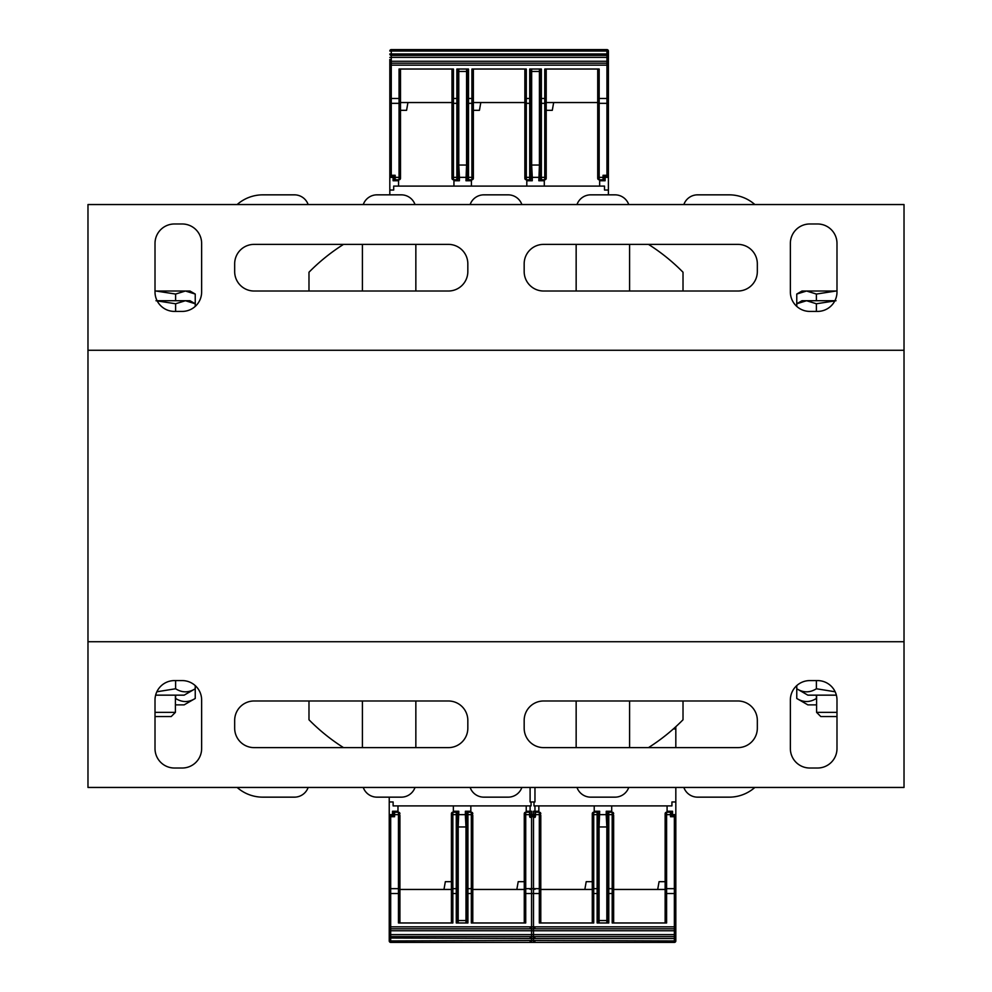 <?xml version="1.0" encoding="UTF-8"?>
<svg xmlns="http://www.w3.org/2000/svg" width="992" height="992" viewBox="0 0 992 992"><rect width="100%" height="100%" fill="white"/><g stroke="black" fill="none" stroke-linecap="round" stroke-linejoin="round"><path stroke-width="1.49" d="M904.022 350.275L87.978 350.275L87.978 204.55L904.022 204.55L904.022 787.45L87.978 787.45L87.978 641.725L904.022 641.725M87.978 350.275L87.978 641.725M576.984 204.55A14.57 14.57 0 0 1 590.724 194.841L615.003 194.841A14.57 14.57 0 0 1 628.742 204.55M470.121 204.55A14.57 14.57 0 0 1 483.86 194.841L508.14 194.841A14.57 14.57 0 0 1 521.879 204.55M363.258 204.55A14.57 14.57 0 0 1 376.997 194.841L401.276 194.841A14.57 14.57 0 0 1 415.016 204.55M308.983 291.016L308.983 272.23A194.296 194.296 0 0 1 343.517 244.379M237.138 204.55A38.862 38.862 0 0 1 262.843 194.841L294.413 194.841A14.57 14.57 0 0 1 308.152 204.55M308.152 787.45A14.57 14.57 0 0 1 294.413 797.159L262.843 797.159A38.862 38.862 0 0 1 237.138 787.45M343.517 747.621A194.296 194.296 0 0 1 308.983 719.77L308.983 700.984M415.016 787.45A14.57 14.57 0 0 1 401.276 797.159L376.997 797.159A14.57 14.57 0 0 1 363.258 787.45M521.879 787.45A14.57 14.57 0 0 1 508.14 797.159L483.86 797.159A14.57 14.57 0 0 1 470.121 787.45M628.742 787.45A14.57 14.57 0 0 1 615.003 797.159L590.724 797.159A14.57 14.57 0 0 1 576.984 787.45M683.017 700.984L683.017 719.77A194.296 194.296 0 0 1 648.483 747.621M754.862 787.45A38.862 38.862 0 0 1 729.157 797.159L697.587 797.159A14.57 14.57 0 0 1 683.848 787.45M683.848 204.55A14.57 14.57 0 0 1 697.587 194.841L729.157 194.841A38.862 38.862 0 0 1 754.862 204.55M648.483 244.379A194.296 194.296 0 0 1 683.017 272.23L683.017 291.016M697.587 194.841L729.157 194.841M629.585 244.379L629.585 291.016M590.724 194.841L615.003 194.841M576.154 291.016L576.154 244.379M483.86 194.841L508.14 194.841M415.846 244.379L415.846 291.016M376.997 194.841L401.276 194.841M362.415 291.016L362.415 244.379M262.843 194.841L294.413 194.841M294.413 797.159L262.843 797.159M362.415 747.621L362.415 700.984M401.276 797.159L376.997 797.159M415.846 700.984L415.846 747.621M508.14 797.159L483.86 797.159M576.154 747.621L576.154 700.984M615.003 797.159L590.724 797.159M629.585 700.984L629.585 747.621M729.157 797.159L697.587 797.159M790.364 291.983A19.431 19.431 0 0 0 809.794 311.414L817.569 311.414A19.431 19.431 0 0 0 836.988 291.983L836.988 243.412A19.431 19.431 0 0 0 817.569 223.981L809.794 223.981A19.431 19.431 0 0 0 790.364 243.412L790.364 291.983M524.173 271.585A19.431 19.431 0 0 0 543.604 291.016L737.899 291.016A19.431 19.431 0 0 0 757.33 271.585L757.33 263.81A19.431 19.431 0 0 0 737.899 244.379L543.604 244.379A19.431 19.431 0 0 0 524.173 263.81L524.173 271.585M182.206 311.414A19.431 19.431 0 0 0 201.636 291.983L201.636 243.412A19.431 19.431 0 0 0 182.206 223.981L174.431 223.981A19.431 19.431 0 0 0 155.012 243.412L155.012 291.983A19.431 19.431 0 0 0 174.431 311.414L182.206 311.414M254.101 291.016L448.396 291.016A19.431 19.431 0 0 0 467.827 271.585L467.827 263.81A19.431 19.431 0 0 0 448.396 244.379L254.101 244.379A19.431 19.431 0 0 0 234.67 263.81L234.67 271.585A19.431 19.431 0 0 0 254.101 291.016M201.636 700.017A19.431 19.431 0 0 0 182.206 680.586L174.431 680.586A19.431 19.431 0 0 0 155.012 700.017L155.012 748.588A19.431 19.431 0 0 0 174.431 768.019L182.206 768.019A19.431 19.431 0 0 0 201.636 748.588L201.636 700.017M467.827 720.415A19.431 19.431 0 0 0 448.396 700.984L254.101 700.984A19.431 19.431 0 0 0 234.67 720.415L234.67 728.19A19.431 19.431 0 0 0 254.101 747.621L448.396 747.621A19.431 19.431 0 0 0 467.827 728.19L467.827 720.415M809.794 680.586A19.431 19.431 0 0 0 790.364 700.017L790.364 748.588A19.431 19.431 0 0 0 809.794 768.019L817.569 768.019A19.431 19.431 0 0 0 836.988 748.588L836.988 700.017A19.431 19.431 0 0 0 817.569 680.586L809.794 680.586M737.899 700.984L543.604 700.984A19.431 19.431 0 0 0 524.173 720.415L524.173 728.19A19.431 19.431 0 0 0 543.604 747.621L737.899 747.621A19.431 19.431 0 0 0 757.33 728.19L757.33 720.415A19.431 19.431 0 0 0 737.899 700.984M155.012 716.534L171.232 716.534L175.41 712.355L155.012 712.355M175.41 712.355L175.41 695.156M195.238 306.404L195.238 303.763L185.43 300.725L189.98 300.725L195.238 303.763L195.238 294.054L185.43 291.016L189.98 291.016L195.238 294.054M157.083 300.725L185.43 300.725L175.609 303.763L155.98 300.725M175.609 311.414L175.609 303.763M836.988 712.355L816.59 712.355L820.768 716.534L836.988 716.534M796.762 306.404L796.762 303.763L802.02 300.725L806.57 300.725L796.762 303.763L796.762 294.054L806.57 291.016L836.02 291.016L816.391 294.054L806.57 291.016L802.02 291.016L796.762 294.054M836.02 300.725L816.391 303.763L806.57 300.725L834.917 300.725M816.391 311.414L816.391 303.763M836.988 291.028L836.02 291.016L836.988 291.016M816.391 300.725L816.391 294.054M155.98 291.016L185.43 291.016L175.609 294.054L155.98 291.016M175.609 300.725L175.609 294.054M836.38 695.156L807.848 695.156L796.762 688.758C803.309 692.85 809.844 692.85 816.391 688.758L835.165 691.784M796.762 685.596L796.762 698.467C803.309 702.559 809.844 702.559 816.391 698.467L816.59 698.529M816.391 680.586L816.391 688.758M175.41 698.529L175.609 698.467C182.156 702.559 188.691 702.559 195.238 698.467L184.152 704.866L175.41 704.866M175.609 695.156L175.609 698.467M155.62 695.156L184.152 695.156L195.238 688.758L195.238 698.467M156.835 691.784L175.609 688.758C182.156 692.85 188.691 692.85 195.238 688.758L195.238 685.596M175.609 680.586L175.609 688.758M816.59 704.866L807.848 704.866L796.762 698.467M816.391 695.156L816.391 698.467M458.788 69.031L458.788 165.044L466.562 165.044L465.967 180.755L471.423 180.755L471.423 186.099M539.425 69.031L539.425 71.461L531.65 71.461L531.65 165.044L539.425 165.044L538.83 180.755L544.286 180.755L544.286 186.099M531.65 69.031L531.65 71.461M466.562 69.031L466.562 71.461L458.788 71.461M539.425 71.461L539.425 165.044M466.562 71.461L466.562 165.044M608.406 162.812L608.406 69.031L608.406 190.042L604.512 190.042L604.512 186.099L393.7 186.099L393.7 190.042L389.819 190.042L389.819 177.357L393.055 177.357L393.105 180.755L398.561 180.755L398.561 186.099M391.27 175.981L391.27 175.274A1.463 0.732 -0 0 1 389.819 174.542L389.819 59.446M531.65 165.044L532.295 177.357L538.78 177.357M458.788 165.044L459.432 177.357L465.918 177.357M605.108 176.241L605.157 177.357L608.406 177.357M393.117 176.241L393.055 177.357M451.992 69.031L451.992 176.626A1.463 0.732 180 0 0 453.443 177.357L453.443 179.775L456.853 179.775A1.463 1.463 0 0 0 458.304 178.324L458.304 102.61A1.463 0.732 -0 0 1 456.853 103.342L453.443 103.342L453.443 177.357L456.853 177.357L456.853 98.481L453.443 98.481L453.443 69.031L399.044 69.031L399.044 103.342L391.27 103.342L391.27 175.274L395.163 175.274L391.27 176.241L389.819 174.79L389.819 177.357M605.157 177.357L605.108 180.755L599.664 180.755L599.664 186.099M459.432 177.357L459.395 180.755L453.939 180.755L453.939 186.099M532.295 177.357L532.245 180.755L526.802 180.755L526.802 186.099M546.22 69.031L546.22 102.548L597.717 102.548L597.717 174.195M601.822 179.775L601.822 180.755M542.128 180.755L542.128 179.775M473.37 69.031L473.37 102.548L524.855 102.548L524.855 174.195M528.959 179.775L528.959 180.755M469.266 180.755L469.266 179.775M400.508 69.031L400.508 102.548L451.992 102.548L451.992 174.195M456.097 179.775L456.097 180.755M396.403 180.755L396.403 179.775M553.66 102.548L552.296 110.323L546.22 110.323M458.304 102.61L458.304 98.481L456.853 98.481L456.853 69.031L468.509 69.031L468.509 98.481L471.907 98.481L471.907 69.031L526.306 69.031L526.306 98.481L529.716 98.481L529.716 69.031L541.372 69.031L541.372 98.481L546.22 98.481L546.22 178.324A1.463 1.463 0 0 1 544.769 179.775L541.372 179.775L539.908 178.337L539.908 176.626L539.908 178.324A1.463 1.463 0 0 0 541.372 179.775A1.463 1.463 0 0 1 539.908 178.324M597.717 69.031L597.717 178.324A1.463 1.463 0 0 0 599.168 179.775L603.062 179.775A1.463 1.463 0 0 0 604.512 178.324L604.512 176.241L604.512 178.324A1.463 1.463 0 0 1 603.062 179.775L603.062 175.274L606.943 176.241L608.406 174.79L608.406 162.986M597.717 102.548L597.717 98.481L599.168 98.481L599.168 177.357L603.062 177.357A1.463 0.732 -0 0 0 604.512 176.626L604.512 178.324M546.22 102.61A1.463 0.732 180 0 1 544.769 103.342L544.769 69.031L599.168 69.031L599.168 98.481L606.943 98.481L606.943 103.342L599.168 103.342A1.463 0.732 180 0 1 597.717 102.61M389.819 194.841L389.819 190.042M389.819 60.859L389.819 62.719M389.819 66.6L389.819 61.256L391.27 61.256L391.27 49.6L606.943 49.6L606.943 55.428L391.27 55.428A1.463 1.463 0 0 1 389.819 53.977A1.463 1.463 0 0 0 391.27 55.428M608.406 61.306L608.406 174.728M608.406 62.719L608.406 65.15L606.943 65.15L606.943 98.481L608.406 98.481M608.406 59.446L608.406 51.063L608.406 61.256L606.943 61.256L606.943 65.15L391.27 65.15L391.27 63.203L606.943 63.203A1.463 1.463 0 0 1 608.406 64.654A1.463 1.463 0 0 0 606.943 63.203M608.406 194.841L608.406 190.042M608.406 65.918L608.406 69.031M455.39 61.256L456.928 61.256M528.252 61.256L529.79 61.256M544.323 49.6L602.578 49.6M527.67 49.6L529.182 49.6M454.807 49.6L456.32 49.6M395.647 49.6L397.879 49.6M524.855 69.031L524.855 178.324A1.463 1.463 0 0 0 526.306 179.775L529.716 179.775A1.463 1.463 0 0 0 531.166 178.324L531.166 69.031M524.855 102.548L524.855 98.481L526.306 98.481L526.306 103.342A1.463 0.732 180 0 1 524.855 102.61M473.37 102.61A1.463 0.732 180 0 1 471.907 103.342L471.907 98.481L473.37 98.481L473.37 178.324A1.463 1.463 0 0 1 471.907 179.775L468.509 179.775A1.463 1.463 0 0 1 467.046 178.324L467.046 176.626L467.046 178.337L468.509 179.775L468.509 177.357L471.907 177.357L471.907 179.775M473.37 110.323L479.434 110.323L480.798 102.548M393.7 178.324L393.7 178.337A1.463 1.463 0 0 0 395.163 179.775L399.044 179.775A1.463 1.463 0 0 0 400.508 178.324L400.508 98.481L391.27 98.481L391.27 65.15L389.819 64.654A1.463 1.463 0 0 1 391.27 63.203L391.27 61.256L606.943 61.256L606.943 57.375L389.819 57.375M389.819 53.977L608.406 53.977A1.463 1.463 0 0 1 606.943 55.428L606.943 57.375L608.406 57.375M539.425 91.661L539.908 93M539.908 69.031L539.908 176.626A1.463 0.732 180 0 0 541.372 177.357L541.372 179.775M546.22 176.626A1.463 0.732 180 0 1 544.769 177.357L544.769 103.342L541.372 103.342L541.372 98.481L539.908 98.481L539.908 102.61A1.463 0.732 180 0 0 541.372 103.342L541.372 177.357L544.769 177.357L544.769 179.775M451.992 176.626L451.992 178.324A1.463 1.463 0 0 0 453.443 179.775M451.992 102.548L451.992 98.481L453.443 98.481L453.443 103.342A1.463 0.732 180 0 1 451.992 102.61M458.788 91.661L458.304 93M458.304 98.481L458.304 69.031M458.304 178.324L458.304 178.324A1.463 1.463 0 0 1 456.853 179.775L456.853 177.357A1.463 0.732 -0 0 0 458.304 176.626L458.304 178.324M400.508 110.323L406.571 110.323L407.935 102.548M467.046 69.031L467.046 176.626A1.463 0.732 180 0 0 468.509 177.357L468.509 103.342A1.463 0.732 180 0 1 467.046 102.61L467.046 98.481L468.509 98.481L468.509 103.342L471.907 103.342L471.907 177.357A1.463 0.732 180 0 0 473.37 176.626M466.562 91.661L467.046 93M531.65 91.661L531.166 178.324M391.27 49.6A1.463 1.463 0 0 0 389.819 51.063L608.406 51.063A1.463 1.463 0 0 0 606.943 49.6A1.463 1.463 0 0 1 608.406 51.063A1.463 1.463 0 0 0 606.943 49.6M465.98 922.969L465.98 826.956L458.205 826.956L458.8 811.245L453.356 811.245L453.356 805.901M458.205 922.969L458.205 920.539L465.98 920.539M458.205 920.539L458.205 826.956M389.236 829.188L389.236 922.969L389.236 801.958L393.117 801.958L393.117 805.901L531.067 805.901L531.067 801.958L534.961 801.958L534.961 787.45M465.98 826.956L465.335 814.643L458.85 814.643M392.534 815.759L392.472 814.643L389.236 814.643M531.662 815.759L531.662 811.245L526.219 811.245L526.219 805.901M534.961 805.901L534.961 814.643L531.712 814.643M392.472 814.643L392.522 811.245L397.978 811.245L397.978 805.901M465.335 814.643L465.384 811.245L470.84 811.245L470.84 805.901M451.41 922.969L451.41 889.452L399.925 889.452L399.925 817.805M395.82 812.225L395.82 811.245M455.514 811.245L455.514 812.225M524.272 922.969L524.272 889.452L472.787 889.452L472.787 817.805M468.683 812.225L468.683 811.245M528.376 811.245L528.376 812.225M443.97 889.452L445.346 881.677L451.41 881.677M530.1 812.299A1.463 1.463 0 0 0 529.616 812.225L525.723 812.225A1.463 1.463 0 0 0 524.272 813.676L524.272 893.519L525.723 893.519L525.723 922.969L471.324 922.969L471.324 893.519L467.926 893.519L467.926 922.969L456.27 922.969L456.27 893.519L451.41 893.519L451.41 813.676A1.463 1.463 0 0 1 452.86 812.225L456.27 812.225L457.721 813.663L457.721 815.374L457.721 813.676A1.463 1.463 0 0 0 456.27 812.225A1.463 1.463 0 0 1 457.721 813.676M399.925 922.969L399.925 815.374A1.463 0.732 0 0 0 398.462 814.643L394.58 814.643L394.58 816.726L390.687 815.759L389.236 817.21L389.236 829.014M399.925 889.452L399.925 893.519L398.462 893.519L398.462 812.225L394.58 812.225A1.463 1.463 0 0 0 393.117 813.676L393.117 815.759L393.117 813.676A1.463 1.463 0 0 1 394.58 812.225L394.58 814.643A1.463 0.732 180 0 0 393.117 815.374L393.117 813.676M451.41 889.39A1.463 0.732 0 0 1 452.86 888.658L452.86 922.969L398.462 922.969L398.462 893.519L390.687 893.519L390.687 888.658L398.462 888.658A1.463 0.732 0 0 1 399.925 889.39M389.236 930.694L389.236 817.272M389.236 929.281L389.236 926.85L390.687 926.85L390.687 893.519L389.236 893.519M389.236 932.554L389.236 940.937L389.236 930.744L390.687 930.744L390.687 926.85L533.498 926.85L533.498 928.797L390.687 928.797A1.463 1.463 0 0 1 389.236 927.346A1.463 1.463 0 0 0 390.687 928.797M389.236 797.159L389.236 801.958M389.236 926.082L389.236 922.969M529.12 942.4L526.219 942.4M533.498 942.4L390.687 942.4L390.687 936.572L533.498 936.572L533.498 942.4A1.463 1.463 0 0 0 534.961 940.937M395.362 942.4L397.978 942.4M472.787 889.39L472.787 815.374A1.463 0.732 0 0 0 471.324 814.643L467.926 814.643L467.926 888.658L471.324 888.658A1.463 0.732 0 0 1 472.787 889.39L472.787 922.969M472.787 889.452L472.787 893.519L471.324 893.519L471.324 812.225L467.926 812.225A1.463 1.463 0 0 0 466.463 813.676L466.463 922.969M524.272 881.677L518.208 881.677L516.832 889.452M534.961 927.346A1.463 1.463 0 0 1 533.498 928.797L533.498 936.572A1.463 1.463 0 0 1 534.961 938.023A1.463 1.463 0 0 0 533.498 936.572M533.498 938.519L389.236 938.023A1.463 1.463 0 0 1 390.687 936.572L390.687 930.744L533.498 930.744M458.205 900.339L457.721 899M457.721 922.969L457.721 815.374A1.463 0.732 0 0 0 456.27 814.643L456.27 812.225M451.41 815.374A1.463 0.732 0 0 1 452.86 814.643L452.86 888.658L456.27 888.658L456.27 893.519L457.721 893.519L457.721 889.39A1.463 0.732 0 0 0 456.27 888.658L456.27 814.643L452.86 814.643L452.86 812.225M534.961 817.458A1.463 0.732 180 0 0 533.498 816.726L529.616 816.726L533.498 815.759L533.498 926.85M529.616 812.225L529.616 814.643A1.463 0.732 180 0 1 531.067 815.374L531.067 815.759M465.98 900.339L466.463 899M471.324 812.225A1.463 1.463 0 0 1 472.787 813.676A1.463 1.463 0 0 0 471.324 812.225M466.463 813.676L466.463 813.676A1.463 1.463 0 0 1 467.926 812.225L467.926 814.643A1.463 0.732 180 0 0 466.463 815.374L466.463 813.676M398.462 812.225A1.463 1.463 0 0 1 399.925 813.676A1.463 1.463 0 0 0 398.462 812.225M533.498 940.453L389.236 940.937A1.463 1.463 0 0 0 390.687 942.4M606.844 922.969L606.844 826.956L599.081 826.956L599.676 811.245L594.22 811.245L594.22 805.901M599.081 922.969L599.081 920.539L606.844 920.539M599.081 920.539L599.081 826.956M674.362 816.019L675.825 817.21L675.825 940.937L675.825 938.519L674.362 938.519L674.362 942.4L531.551 942.4L531.551 936.572L674.362 936.572L674.362 938.519L531.551 938.519M606.844 826.956L606.199 814.643L599.726 814.643M533.398 815.759L533.336 814.643L530.1 814.643L530.1 805.901M672.526 815.759L672.539 811.245L667.083 811.245L667.083 805.901M675.825 817.21L675.825 814.643L672.576 814.643M675.825 814.643L675.825 801.958L671.931 801.958L671.931 805.901L533.981 805.901L533.981 801.958L530.1 801.958L530.1 787.45M533.336 814.643L533.386 811.245L538.842 811.245L538.842 805.901M606.199 814.643L606.248 811.245L611.704 811.245L611.704 805.901M592.274 922.969L592.274 889.452L540.789 889.452L540.789 817.805M536.684 812.225L536.684 811.245M596.378 811.245L596.378 812.225M665.136 922.969L665.136 889.452L613.651 889.452L613.651 817.805M609.547 812.225L609.547 811.245M669.24 811.245L669.24 812.225M584.834 889.452L586.21 881.677L592.274 881.677M671.931 813.676L671.931 813.663A1.463 1.463 0 0 0 670.48 812.225L666.599 812.225A1.463 1.463 0 0 0 665.136 813.676L665.136 893.519L666.599 893.519L666.599 922.969L612.188 922.969L612.188 893.519L608.79 893.519L608.79 922.969L597.134 922.969L597.134 893.519L592.274 893.519L592.274 813.676A1.463 1.463 0 0 1 593.737 812.225L597.134 812.225L598.585 813.663L598.585 815.374L598.585 813.676A1.463 1.463 0 0 0 597.134 812.225A1.463 1.463 0 0 1 598.585 813.676M540.789 922.969L540.789 815.374A1.463 0.732 0 0 0 539.326 814.643L535.444 814.643L535.444 816.726L531.551 815.759L531.551 888.658L539.326 888.658L539.326 812.225L535.444 812.225A1.463 1.463 0 0 0 534.961 812.299A1.463 1.463 0 0 1 535.444 812.225L535.444 814.643A1.463 0.732 180 0 0 533.981 815.374L533.981 815.759M540.789 889.452L540.789 893.519L539.326 893.519L539.326 888.658A1.463 0.732 0 0 1 540.789 889.39M592.274 889.39A1.463 0.732 0 0 1 593.737 888.658L593.737 922.969L539.326 922.969L539.326 893.519L531.551 893.519L531.551 888.658A1.463 0.732 0 0 0 530.1 889.39M673.332 728.946L675.825 728.946L675.825 726.702M675.825 728.946L675.825 747.621M675.825 787.45L675.825 801.958M675.825 938.519L675.825 932.554M675.825 931.141L675.825 929.281M665.136 889.39A1.463 0.732 0 0 1 666.599 888.658L666.599 893.519L674.362 893.519L674.362 926.85L675.825 926.85L675.825 930.744L674.362 930.744L674.362 936.572A1.463 1.463 0 0 1 675.825 938.023A1.463 1.463 0 0 0 674.362 936.572M669.997 942.4L667.083 942.4M536.226 942.4L538.842 942.4M613.651 889.39L613.651 815.374A1.463 0.732 0 0 0 612.188 814.643L608.79 814.643L608.79 888.658L612.188 888.658A1.463 0.732 0 0 1 613.651 889.39L613.651 922.969M613.651 889.452L613.651 893.519L612.188 893.519L612.188 812.225L608.79 812.225A1.463 1.463 0 0 0 607.327 813.676L607.327 922.969M665.136 881.677L659.072 881.677L657.696 889.452M675.825 927.346L675.825 927.346A1.463 1.463 0 0 1 674.362 928.797L531.551 928.797L531.551 893.519M530.1 938.023A1.463 1.463 0 0 1 531.551 936.572L531.551 928.797A1.463 1.463 0 0 1 530.1 927.346A1.463 1.463 0 0 0 531.551 928.797M599.081 900.339L598.585 899M598.585 922.969L598.585 815.374A1.463 0.732 0 0 0 597.134 814.643L597.134 812.225M592.274 815.374A1.463 0.732 0 0 1 593.737 814.643L593.737 888.658L597.134 888.658L597.134 893.519L598.585 893.519L598.585 889.39A1.463 0.732 0 0 0 597.134 888.658L597.134 814.643L593.737 814.643L593.737 812.225M675.825 817.458A1.463 0.732 180 0 0 674.362 816.726L670.48 816.726L674.362 815.759L674.362 893.519L675.825 893.519M606.844 900.339L607.327 899M612.188 812.225A1.463 1.463 0 0 1 613.651 813.676A1.463 1.463 0 0 0 612.188 812.225M607.327 813.676L607.327 813.676A1.463 1.463 0 0 1 608.79 812.225L608.79 814.643A1.463 0.732 180 0 0 607.327 815.374L607.327 813.676M539.326 812.225A1.463 1.463 0 0 1 540.789 813.676A1.463 1.463 0 0 0 539.326 812.225M530.1 940.937A1.463 1.463 0 0 0 531.551 942.4M531.551 940.453L675.825 940.937A1.463 1.463 0 0 1 674.362 942.4M389.819 102.61A1.463 0.732 -0 0 0 391.27 103.342L391.27 98.481L389.819 98.481M531.166 102.61A1.463 0.732 -0 0 1 529.716 103.342L526.306 103.342L526.306 177.357L529.716 177.357L529.716 98.481L531.166 98.481M608.406 102.61A1.463 0.732 180 0 1 606.943 103.342L606.943 176.241M608.406 174.79L608.406 174.542A1.463 0.732 180 0 1 606.943 175.274L603.062 175.274M393.7 176.626A1.463 0.732 -0 0 0 395.163 177.357L395.163 175.274M395.163 179.775L395.163 177.357L399.044 177.357L399.044 179.775A1.463 1.463 0 0 0 400.508 178.324M400.508 102.61A1.463 0.732 180 0 1 399.044 103.342L399.044 177.357A1.463 0.732 180 0 0 400.508 176.626M524.855 176.626A1.463 0.732 180 0 0 526.306 177.357L526.306 179.775A1.463 1.463 0 0 1 524.855 178.324M529.716 179.775L529.716 177.357A1.463 0.732 -0 0 0 531.166 176.626M597.717 176.626A1.463 0.732 180 0 0 599.168 177.357L599.168 179.775A1.463 1.463 0 0 1 597.717 178.324M524.272 889.39A1.463 0.732 0 0 1 525.723 888.658L525.723 893.519L533.498 893.519M529.616 816.726L529.616 814.643L525.723 814.643L525.723 888.658L533.498 888.658A1.463 0.732 180 0 1 534.961 889.39M466.463 889.39A1.463 0.732 180 0 1 467.926 888.658L467.926 893.519L466.463 893.519M389.236 934.625L533.498 934.625M389.236 889.39A1.463 0.732 0 0 1 390.687 888.658L390.687 815.759M389.236 817.21L389.236 817.458A1.463 0.732 0 0 1 390.687 816.726L394.58 816.726M524.272 813.676A1.463 1.463 0 0 1 525.723 812.225L525.723 814.643A1.463 0.732 0 0 0 524.272 815.374M531.551 926.85L674.362 926.85L674.362 930.744L531.551 930.744M671.931 815.374A1.463 0.732 180 0 0 670.48 814.643L666.599 814.643L666.599 888.658L674.362 888.658A1.463 0.732 180 0 1 675.825 889.39M607.327 889.39A1.463 0.732 180 0 1 608.79 888.658L608.79 893.519L607.327 893.519M675.825 934.625L531.551 934.625M530.1 817.458A1.463 0.732 0 0 1 531.551 816.726L535.444 816.726M670.48 812.225L670.48 816.726M665.136 813.676A1.463 1.463 0 0 1 666.599 812.225L666.599 814.643A1.463 0.732 0 0 0 665.136 815.374M816.59 695.156L816.59 712.355M608.406 53.481L608.406 51.063M526.244 942.4L526.876 942.4M389.236 940.937L389.236 938.519M667.108 942.4L667.752 942.4"/></g></svg>
